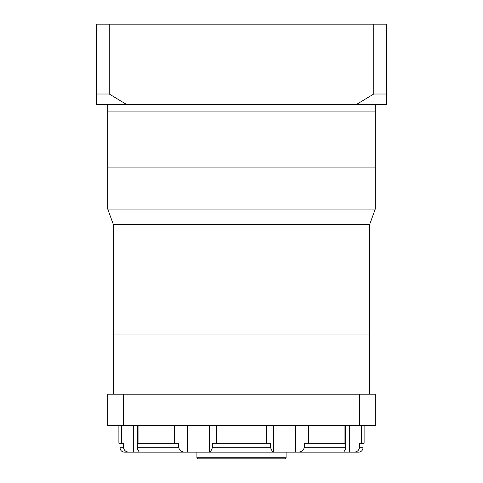 <?xml version="1.0" encoding="UTF-8"?>
<svg xmlns="http://www.w3.org/2000/svg" width="483" height="483" viewBox="0 0 483 483"><rect width="100%" height="100%" fill="white"/><g stroke="black" fill="none" stroke-linecap="round" stroke-linejoin="round"><path stroke-width="0.72" d="M369.682 394.2L369.682 224.402L113.318 224.402L107.745 209.091L375.255 209.091L375.255 167.933L107.745 167.933L107.745 104.4M107.745 209.091L107.745 167.933L375.255 167.933L375.255 111.09L107.745 111.09L375.255 111.09L375.255 104.4M113.318 394.2L113.318 334.013L369.682 334.013L113.318 334.013L113.318 224.402M369.682 224.402L375.255 209.091M96.6 99.945L96.6 24.15L386.4 24.15L386.4 104.4L356.557 104.4L373.739 94.01L386.4 94.01L386.4 99.945M126.443 104.4L96.6 104.4L96.6 94.01L109.261 94.01L126.443 104.4L356.557 104.4M109.261 24.15L109.261 94.01M373.739 24.15L373.739 94.01M362.993 443.243L362.993 447.705A4.456 4.456 0 0 1 358.537 452.16L271.893 452.16M354.075 452.16C357.082 451.997 358.875 450.512 359.449 447.705L359.286 448.713M196.913 452.16L196.913 457.733L286.087 457.733L286.087 452.16M196.913 457.733A1.117 1.117 0 0 0 198.03 458.85L284.97 458.85A1.117 1.117 0 0 0 286.087 457.733M295.536 452.16L332.213 452.16L295.536 452.16L295.536 425.414M211.107 452.16L124.463 452.16C121.758 451.901 120.273 450.41 120.007 447.705L123.551 447.705C124.119 450.506 125.912 451.991 128.925 452.16L127.923 452.07M123.551 443.243L123.551 447.705L123.551 443.243L118.89 443.243L118.89 425.414M273.601 425.414L273.601 452.16L209.399 452.16L209.399 425.414M178.692 447.705L178.692 443.243L137.504 443.243L137.504 447.705L178.692 447.705C179.833 450.506 181.777 451.991 184.53 452.16M364.11 425.414L364.11 443.243L359.449 443.243L359.449 447.705L362.993 447.705M345.496 447.705L345.496 443.243L304.308 443.243L304.308 447.705L345.496 447.705L345.514 449.166L343.733 452.16M270.625 447.705L270.625 443.243L212.375 443.243L212.375 447.705L270.625 447.705C271.669 450.506 272.629 451.991 273.505 452.16M139.267 452.16L137.486 449.16L137.504 447.705M126.975 451.81L126.111 451.412M125.338 450.905L124.668 450.295M209.495 452.16C210.371 451.997 211.331 450.512 212.375 447.705M298.47 452.16C301.217 451.997 303.167 450.512 304.308 447.705M123.539 394.2L375.255 394.2L375.255 425.414L107.745 425.414L107.745 394.2L123.539 394.2L123.539 425.414M359.461 394.2L359.461 425.414M349.3 452.16L349.3 425.414M133.7 425.414L133.7 452.16M187.464 425.414L187.464 452.16M174.303 443.243L174.303 425.414M138.947 425.414L138.947 443.243M121.468 443.243L121.468 425.414M361.532 425.414L361.532 443.243M344.053 443.243L344.053 425.414M308.697 425.414L308.697 443.243M266.501 443.243L266.501 425.414M216.499 425.414L216.499 443.243M137.486 425.414L137.486 449.16M345.514 449.166L345.514 425.414M120.007 443.243L120.007 447.705"/></g></svg>
